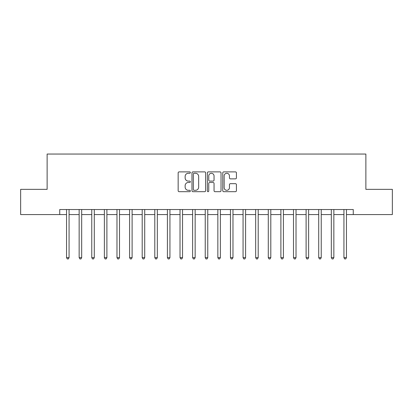 <?xml version="1.0" encoding="UTF-8"?>
<svg xmlns="http://www.w3.org/2000/svg" width="413" height="413" viewBox="0 0 413 413"><rect width="100%" height="100%" fill="white"/><g stroke="black" fill="none" stroke-linecap="round" stroke-linejoin="round"><path stroke-width="0.62" d="M190.362 172.577A0.692 0.692 0 0 0 189.67 171.885L179.149 171.885A0.991 0.991 0 0 0 178.158 172.877L178.158 190.698A0.991 0.991 0 0 0 179.149 191.689L189.67 191.689A0.692 0.692 0 0 0 190.362 190.997A0.692 0.692 0 0 0 189.67 190.3L188.307 190.3A3.17 3.17 0 0 1 185.138 187.135L185.138 185.649A3.17 3.17 0 0 1 188.307 182.479L189.67 182.479A0.692 0.692 0 0 0 190.362 181.787A0.692 0.692 0 0 0 189.67 181.095L188.307 181.095A3.17 3.17 0 0 1 185.138 177.926L185.138 176.439A3.17 3.17 0 0 1 188.307 173.274L189.67 173.274A0.692 0.692 0 0 0 190.362 172.577M235.436 178.865A0.991 0.991 0 0 0 236.427 177.874L236.427 172.877A0.991 0.991 0 0 0 235.436 171.885L223.753 171.885A0.991 0.991 0 0 0 222.762 172.877L222.762 190.698A0.991 0.991 0 0 0 223.753 191.689L235.436 191.689A0.991 0.991 0 0 0 236.427 190.698L236.427 184.657A0.991 0.991 0 0 0 235.436 183.666L230.433 183.666A0.991 0.991 0 0 0 229.447 184.657L229.447 187.652A2.648 2.648 0 0 1 226.799 190.3A2.648 2.648 0 0 1 224.151 187.652L224.151 175.923A2.648 2.648 0 0 1 226.799 173.274A2.648 2.648 0 0 1 229.447 175.923L229.447 177.874A0.991 0.991 0 0 0 230.433 178.865L235.436 178.865M59.735 214.569L20.65 214.569L20.65 189.35L47.128 189.35L47.128 154.049L365.872 154.049L365.872 189.35L392.35 189.35L392.35 214.569L353.265 214.569L353.265 209.525L59.735 209.525L59.735 214.569L66.545 214.569M205.633 172.877A0.991 0.991 0 0 0 204.641 171.885L192.959 171.885A0.991 0.991 0 0 0 191.973 172.877L191.973 190.698A0.991 0.991 0 0 0 192.959 191.689L204.641 191.689A0.991 0.991 0 0 0 205.633 190.698L205.633 172.877M208.358 171.885L220.041 171.885A0.991 0.991 0 0 1 221.027 172.877L221.027 190.698A0.991 0.991 0 0 1 220.041 191.689L215.039 191.689A0.991 0.991 0 0 1 214.048 190.698L214.048 183.47A0.991 0.991 0 0 0 213.062 182.479L209.742 182.479A0.991 0.991 0 0 0 208.751 183.47L208.751 190.997A0.692 0.692 0 0 1 208.059 191.689A0.692 0.692 0 0 1 207.367 190.997L207.367 172.877A0.991 0.991 0 0 1 208.358 171.885M69.069 214.569L79.151 214.569M81.676 214.569L91.763 214.569M94.283 214.569L104.37 214.569M106.895 214.569L116.977 214.569M119.502 214.569L129.589 214.569M132.108 214.569L142.196 214.569M144.72 214.569L154.803 214.569M157.327 214.569L167.415 214.569M169.934 214.569L180.022 214.569M182.546 214.569L192.628 214.569M195.153 214.569L205.24 214.569M207.76 214.569L217.847 214.569M220.372 214.569L230.454 214.569M232.978 214.569L243.066 214.569M245.585 214.569L255.673 214.569M258.197 214.569L268.28 214.569M270.804 214.569L280.892 214.569M283.411 214.569L293.498 214.569M296.023 214.569L306.105 214.569M308.63 214.569L318.717 214.569M321.237 214.569L331.324 214.569M333.849 214.569L343.931 214.569M346.455 214.569L353.265 214.569M194.048 173.274A0.692 0.692 0 0 0 193.356 173.966L193.356 189.608A0.692 0.692 0 0 0 194.048 190.3L195.483 190.3A3.17 3.17 0 0 0 198.653 187.135L198.653 176.439A3.17 3.17 0 0 0 195.483 173.274L194.048 173.274M214.048 175.969A2.648 2.648 0 0 0 211.399 173.321A2.648 2.648 0 0 0 208.751 175.969L208.751 180.104A0.991 0.991 0 0 0 209.742 181.095L213.062 181.095A0.991 0.991 0 0 0 214.048 180.104L214.048 175.969M69.193 209.525L69.141 209.654A1.007 1.007 0 0 0 69.069 210.031L69.069 257.64L66.545 257.64L66.545 210.031A1.007 1.007 0 0 0 66.472 209.654L66.421 209.525M69.069 257.64L68.31 258.951L67.304 258.951L66.545 257.64M81.8 209.525L81.748 209.654A1.007 1.007 0 0 0 81.676 210.031L81.676 257.64L79.151 257.64L79.151 210.031A1.007 1.007 0 0 0 79.079 209.654L79.028 209.525M81.676 257.64L80.917 258.951L79.91 258.951L79.151 257.64M94.407 209.525L94.355 209.654A1.007 1.007 0 0 0 94.283 210.031L94.283 257.64L91.763 257.64L91.763 210.031A1.007 1.007 0 0 0 91.691 209.654L91.64 209.525M94.283 257.64L93.529 258.951L92.517 258.951L91.763 257.64M107.019 209.525L106.967 209.654A1.007 1.007 0 0 0 106.895 210.031L106.895 257.64L104.37 257.64L104.37 210.031A1.007 1.007 0 0 0 104.298 209.654L104.246 209.525M106.895 257.64L106.136 258.951L105.129 258.951L104.37 257.64M119.625 209.525L119.574 209.654A1.007 1.007 0 0 0 119.502 210.031L119.502 257.64L116.977 257.64L116.977 210.031A1.007 1.007 0 0 0 116.905 209.654L116.853 209.525M119.502 257.64L118.743 258.951L117.736 258.951L116.977 257.64M132.232 209.525L132.181 209.654A1.007 1.007 0 0 0 132.108 210.031L132.108 257.64L129.589 257.64L129.589 210.031A1.007 1.007 0 0 0 129.517 209.654L129.465 209.525M132.108 257.64L131.355 258.951L130.343 258.951L129.589 257.64M144.844 209.525L144.793 209.654A1.007 1.007 0 0 0 144.72 210.031L144.72 257.64L142.196 257.64L142.196 210.031A1.007 1.007 0 0 0 142.124 209.654L142.072 209.525M144.72 257.64L143.961 258.951L142.955 258.951L142.196 257.64M157.451 209.525L157.399 209.654A1.007 1.007 0 0 0 157.327 210.031L157.327 257.64L154.803 257.64L154.803 210.031A1.007 1.007 0 0 0 154.73 209.654L154.679 209.525M157.327 257.64L156.568 258.951L155.562 258.951L154.803 257.64M170.058 209.525L170.006 209.654A1.007 1.007 0 0 0 169.934 210.031L169.934 257.64L167.415 257.64L167.415 210.031A1.007 1.007 0 0 0 167.342 209.654L167.291 209.525M169.934 257.64L169.18 258.951L168.168 258.951L167.415 257.64M182.67 209.525L182.618 209.654A1.007 1.007 0 0 0 182.546 210.031L182.546 257.64L180.022 257.64L180.022 210.031A1.007 1.007 0 0 0 179.949 209.654L179.898 209.525M182.546 257.64L181.787 258.951L180.78 258.951L180.022 257.64M195.277 209.525L195.225 209.654A1.007 1.007 0 0 0 195.153 210.031L195.153 257.64L192.628 257.64L192.628 210.031A1.007 1.007 0 0 0 192.556 209.654L192.504 209.525M195.153 257.64L194.394 258.951L193.387 258.951L192.628 257.64M207.884 209.525L207.832 209.654A1.007 1.007 0 0 0 207.76 210.031L207.76 257.64L205.24 257.64L205.24 210.031A1.007 1.007 0 0 0 205.168 209.654L205.116 209.525M207.76 257.64L207.006 258.951L205.994 258.951L205.24 257.64M220.496 209.525L220.444 209.654A1.007 1.007 0 0 0 220.372 210.031L220.372 257.64L217.847 257.64L217.847 210.031A1.007 1.007 0 0 0 217.775 209.654L217.723 209.525M220.372 257.64L219.613 258.951L218.606 258.951L217.847 257.64M233.102 209.525L233.051 209.654A1.007 1.007 0 0 0 232.978 210.031L232.978 257.64L230.454 257.64L230.454 210.031A1.007 1.007 0 0 0 230.382 209.654L230.33 209.525M232.978 257.64L232.22 258.951L231.213 258.951L230.454 257.64M245.709 209.525L245.658 209.654A1.007 1.007 0 0 0 245.585 210.031L245.585 257.64L243.066 257.64L243.066 210.031A1.007 1.007 0 0 0 242.994 209.654L242.942 209.525M245.585 257.64L244.832 258.951L243.82 258.951L243.066 257.64M258.321 209.525L258.27 209.654A1.007 1.007 0 0 0 258.197 210.031L258.197 257.64L255.673 257.64L255.673 210.031A1.007 1.007 0 0 0 255.601 209.654L255.549 209.525M258.197 257.64L257.438 258.951L256.432 258.951L255.673 257.64M270.928 209.525L270.876 209.654A1.007 1.007 0 0 0 270.804 210.031L270.804 257.64L268.28 257.64L268.28 210.031A1.007 1.007 0 0 0 268.207 209.654L268.156 209.525M270.804 257.64L270.045 258.951L269.039 258.951L268.28 257.64M283.535 209.525L283.483 209.654A1.007 1.007 0 0 0 283.411 210.031L283.411 257.64L280.892 257.64L280.892 210.031A1.007 1.007 0 0 0 280.819 209.654L280.768 209.525M283.411 257.64L282.657 258.951L281.645 258.951L280.892 257.64M296.147 209.525L296.095 209.654A1.007 1.007 0 0 0 296.023 210.031L296.023 257.64L293.498 257.64L293.498 210.031A1.007 1.007 0 0 0 293.426 209.654L293.375 209.525M296.023 257.64L295.264 258.951L294.257 258.951L293.498 257.64M308.754 209.525L308.702 209.654A1.007 1.007 0 0 0 308.63 210.031L308.63 257.64L306.105 257.64L306.105 210.031A1.007 1.007 0 0 0 306.033 209.654L305.981 209.525M308.63 257.64L307.871 258.951L306.864 258.951L306.105 257.64M321.36 209.525L321.309 209.654A1.007 1.007 0 0 0 321.237 210.031L321.237 257.64L318.717 257.64L318.717 210.031A1.007 1.007 0 0 0 318.645 209.654L318.593 209.525M321.237 257.64L320.483 258.951L319.471 258.951L318.717 257.64M333.972 209.525L333.921 209.654A1.007 1.007 0 0 0 333.849 210.031L333.849 257.64L331.324 257.64L331.324 210.031A1.007 1.007 0 0 0 331.252 209.654L331.2 209.525M333.849 257.64L333.09 258.951L332.083 258.951L331.324 257.64M346.579 209.525L346.528 209.654A1.007 1.007 0 0 0 346.455 210.031L346.455 257.64L343.931 257.64L343.931 210.031A1.007 1.007 0 0 0 343.859 209.654L343.807 209.525M346.455 257.64L345.696 258.951L344.69 258.951L343.931 257.64"/></g></svg>
